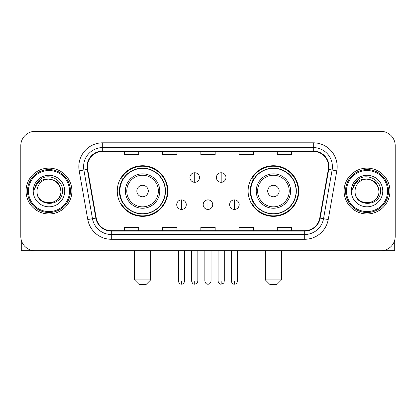 <?xml version="1.0" encoding="UTF-8"?>
<svg xmlns="http://www.w3.org/2000/svg" width="416" height="416" viewBox="0 0 416 416"><rect width="100%" height="100%" fill="white"/><g stroke="black" fill="none" stroke-linecap="round" stroke-linejoin="round"><path stroke-width="0.62" d="M248.113 191.048A25.308 25.308 0 0 0 273.426 216.356A25.308 25.308 0 0 0 298.735 191.048A25.308 25.308 0 0 0 273.426 165.734A25.308 25.308 0 0 0 248.113 191.048M117.265 191.048A25.308 25.308 0 0 0 142.574 216.356A25.308 25.308 0 0 0 167.887 191.048A25.308 25.308 0 0 0 142.574 165.734A25.308 25.308 0 0 0 117.265 191.048M123.334 203.939A23.161 23.161 0 0 1 123.334 178.152M254.186 203.939A23.161 23.161 0 0 1 254.186 178.152M20.8 145.678L20.8 236.413A14.326 14.326 0 0 0 35.126 250.739L380.874 250.739A14.326 14.326 0 0 0 395.2 236.413L395.2 145.678A14.326 14.326 0 0 0 380.874 131.352L35.126 131.352A14.326 14.326 0 0 0 20.8 145.678L20.8 236.413M26.052 191.048A22.922 22.922 0 0 0 48.974 213.97A22.922 22.922 0 0 0 71.9 191.048A22.922 22.922 0 0 0 48.974 168.126A22.922 22.922 0 0 0 26.052 191.048A22.922 22.922 0 0 0 48.974 213.97A22.922 22.922 0 0 0 71.9 191.048A22.922 22.922 0 0 0 48.974 168.126A22.922 22.922 0 0 0 26.052 191.048M344.1 191.048A22.922 22.922 0 0 0 367.026 213.97A22.922 22.922 0 0 0 389.948 191.048A22.922 22.922 0 0 0 367.026 168.126A22.922 22.922 0 0 0 344.1 191.048A22.922 22.922 0 0 0 367.026 213.97A22.922 22.922 0 0 0 389.948 191.048A22.922 22.922 0 0 0 367.026 168.126A22.922 22.922 0 0 0 344.1 191.048M87.417 166.691A15.283 15.283 0 0 1 102.7 151.408L313.3 151.408A15.283 15.283 0 0 1 328.349 169.343L319.758 218.057A15.283 15.283 0 0 1 304.71 230.682L111.29 230.682A15.283 15.283 0 0 1 96.242 218.057L87.651 169.343A15.283 15.283 0 0 1 87.417 166.691M87.038 166.691A15.662 15.662 0 0 0 87.277 169.411L95.862 218.124A15.662 15.662 0 0 0 111.29 231.067L304.71 231.067A15.662 15.662 0 0 0 320.138 218.124L328.723 169.411A15.662 15.662 0 0 0 313.3 151.029L102.7 151.029A15.662 15.662 0 0 0 87.038 166.691M79.186 170.836A23.878 23.878 0 0 1 102.7 142.813L313.3 142.813A23.878 23.878 0 0 1 336.814 170.836L328.224 219.549A23.878 23.878 0 0 1 304.71 239.278L111.29 239.278A23.878 23.878 0 0 1 87.776 219.549L79.186 170.836L83.886 170.009A19.1 19.1 0 0 1 102.7 147.592L313.3 147.592A19.1 19.1 0 0 1 332.114 170.009L323.523 218.717A19.1 19.1 0 0 1 304.71 234.504L111.29 234.504A19.1 19.1 0 0 1 92.477 218.717L83.886 170.009A19.1 19.1 0 0 1 83.6 166.691M380.874 131.352L35.126 131.352M35.126 250.739L380.874 250.739M395.2 236.413L395.2 145.678M320.138 218.124L323.523 218.717L332.114 170.009L336.814 170.836M200.834 151.408L200.834 154.643L215.166 154.643L215.166 151.408M162.635 151.408L162.635 154.643L176.961 154.643L176.961 151.408M124.431 151.408L124.431 154.643L138.757 154.643L138.757 151.408M239.039 151.408L239.039 154.643L253.365 154.643L253.365 151.408M277.243 151.408L277.243 154.643L291.569 154.643L291.569 151.408M215.166 230.682L215.166 227.448L200.834 227.448L200.834 230.682M176.961 230.682L176.961 227.448L162.635 227.448L162.635 230.682M138.757 230.682L138.757 227.448L124.431 227.448L124.431 230.682M253.365 230.682L253.365 227.448L239.039 227.448L239.039 230.682M291.569 230.682L291.569 227.448L277.243 227.448L277.243 230.682M21.278 240.084L21.278 250.739L76.674 250.739M69.508 191.048A20.535 20.535 0 0 0 48.974 170.513A20.535 20.535 0 0 0 28.439 191.048A20.535 20.535 0 0 0 48.974 211.583A20.535 20.535 0 0 0 69.508 191.048M70.465 191.048A21.492 21.492 0 0 0 48.974 169.556A21.492 21.492 0 0 0 27.487 191.048A21.492 21.492 0 0 0 48.974 212.534A21.492 21.492 0 0 0 70.465 191.048M37.034 191.048A11.939 11.939 0 0 1 48.974 179.109C56.228 179.816 60.206 183.794 60.913 191.048L59.316 185.078L54.943 180.705L48.974 179.109L54.943 180.705L59.316 185.078L60.913 191.048L59.316 185.078L54.943 180.705L48.974 179.109L54.943 180.705L59.316 185.078L60.913 191.048L59.316 185.078L54.943 180.705L48.974 179.109L54.943 180.705L59.316 185.078L60.913 191.048L59.316 185.078L54.943 180.705L48.974 179.109L54.943 180.705L59.316 185.078L60.913 191.048C61.646 206.45 36.306 206.45 37.034 191.048C35.974 207.615 62.982 207.246 62.421 191.048C63.31 179.676 48.407 172.448 39.822 179.769C36.826 182.276 35.074 185.453 34.554 189.311C36.811 182.198 41.616 178.797 48.974 179.109L54.943 180.705L59.316 185.078L60.913 191.048C61.646 206.45 36.306 206.45 37.034 191.048C36.306 206.45 61.646 206.45 60.913 191.048C61.646 206.45 36.306 206.45 37.034 191.048C36.306 206.45 61.646 206.45 60.913 191.048C61.646 206.45 36.306 206.45 37.034 191.048C36.306 206.45 61.646 206.45 60.913 191.048C61.646 206.45 36.306 206.45 37.034 191.048C36.306 206.45 61.646 206.45 60.913 191.048C61.646 206.45 36.306 206.45 37.034 191.048C36.306 206.45 61.646 206.45 60.913 191.048C61.646 206.45 36.306 206.45 37.034 191.048C36.306 206.45 61.646 206.45 60.913 191.048C61.391 200.314 49.478 206.471 42.208 200.881M33.218 191.048A15.761 15.761 0 0 0 48.974 206.804A15.761 15.761 0 0 0 64.735 191.048A15.761 15.761 0 0 0 48.974 175.287A15.761 15.761 0 0 0 33.218 191.048M39.816 179.774L36.296 183.96M36.078 184.366L36.395 183.789L36.078 184.366M145.917 284.648L139.235 284.648L134.456 279.869L150.696 279.869L145.917 284.648M148.304 191.048A5.73 5.73 0 0 0 142.574 185.318A5.73 5.73 0 0 0 136.843 191.048A5.73 5.73 0 0 0 142.574 196.778A5.73 5.73 0 0 0 148.304 191.048M159.765 191.048A17.191 17.191 0 0 0 142.574 173.857A17.191 17.191 0 0 0 125.382 191.048A17.191 17.191 0 0 0 142.574 208.239A17.191 17.191 0 0 0 159.765 191.048A17.191 17.191 0 0 1 142.574 208.239A17.191 17.191 0 0 1 125.382 191.048M165.261 191.048A22.682 22.682 0 0 0 142.574 168.366A22.682 22.682 0 0 0 119.891 191.048A22.682 22.682 0 0 0 142.574 213.73A22.682 22.682 0 0 0 165.261 191.048M167.409 191.048A24.835 24.835 0 0 1 121.352 203.939L123.656 203.939A22.896 22.896 0 0 0 157.726 208.218A22.896 22.896 0 0 0 157.726 173.878A22.896 22.896 0 0 0 123.656 178.152L121.352 178.152A24.835 24.835 0 0 1 167.409 191.048M276.765 284.648L270.083 284.648L265.304 279.869L281.544 279.869L276.765 284.648M279.157 191.048A5.73 5.73 0 0 0 273.426 185.318A5.73 5.73 0 0 0 267.696 191.048A5.73 5.73 0 0 0 273.426 196.778A5.73 5.73 0 0 0 279.157 191.048M290.618 191.048A17.191 17.191 0 0 0 273.426 173.857A17.191 17.191 0 0 0 256.235 191.048A17.191 17.191 0 0 0 273.426 208.239A17.191 17.191 0 0 0 290.618 191.048A17.191 17.191 0 0 1 273.426 208.239A17.191 17.191 0 0 1 256.235 191.048M296.109 191.048A22.682 22.682 0 0 0 273.426 168.366A22.682 22.682 0 0 0 250.739 191.048A22.682 22.682 0 0 0 273.426 213.73A22.682 22.682 0 0 0 296.109 191.048M298.256 191.048A24.835 24.835 0 0 1 252.2 203.939L254.504 203.939A22.896 22.896 0 0 0 288.574 208.218A22.896 22.896 0 0 0 288.574 173.878A22.896 22.896 0 0 0 254.504 178.152L252.2 178.152A24.835 24.835 0 0 1 298.256 191.048M194.724 172.754A4.774 4.774 0 0 0 189.951 177.533A4.774 4.774 0 0 0 194.724 182.307A4.774 4.774 0 0 0 199.498 177.533A4.774 4.774 0 0 0 194.724 172.754L194.724 182.307A4.774 4.774 0 0 0 199.498 177.533A4.774 4.774 0 0 0 194.724 172.754M221.182 172.754A4.774 4.774 0 0 0 216.403 177.533A4.774 4.774 0 0 0 221.182 182.307A4.774 4.774 0 0 0 225.956 177.533A4.774 4.774 0 0 0 221.182 172.754L221.182 182.307A4.774 4.774 0 0 0 225.956 177.533A4.774 4.774 0 0 0 221.182 172.754M181.496 199.883A4.774 4.774 0 0 0 176.722 204.656A4.774 4.774 0 0 0 181.496 209.435A4.774 4.774 0 0 0 186.269 204.656A4.774 4.774 0 0 0 181.496 199.883L181.496 209.435A4.774 4.774 0 0 0 186.269 204.656A4.774 4.774 0 0 0 181.496 199.883M207.953 199.883A4.774 4.774 0 0 0 203.174 204.656A4.774 4.774 0 0 0 207.953 209.435A4.774 4.774 0 0 0 212.727 204.656A4.774 4.774 0 0 0 207.953 199.883L207.953 209.435A4.774 4.774 0 0 0 212.727 204.656A4.774 4.774 0 0 0 207.953 199.883M234.411 199.883A4.774 4.774 0 0 0 229.632 204.656A4.774 4.774 0 0 0 234.411 209.435A4.774 4.774 0 0 0 239.184 204.656A4.774 4.774 0 0 0 234.411 199.883L234.411 209.435A4.774 4.774 0 0 0 239.184 204.656A4.774 4.774 0 0 0 234.411 199.883M394.722 240.084L394.722 250.739L339.326 250.739M387.561 191.048A20.535 20.535 0 0 0 367.026 170.513A20.535 20.535 0 0 0 346.492 191.048A20.535 20.535 0 0 0 367.026 211.583A20.535 20.535 0 0 0 387.561 191.048M388.513 191.048A21.492 21.492 0 0 0 367.026 169.556A21.492 21.492 0 0 0 345.535 191.048A21.492 21.492 0 0 0 367.026 212.534A21.492 21.492 0 0 0 388.513 191.048M378.966 191.048C378.253 183.794 374.275 179.816 367.026 179.109L372.996 180.705L377.364 185.078L378.966 191.048L377.364 185.078L372.996 180.705L367.026 179.109L372.996 180.705L377.364 185.078L378.966 191.048L377.364 185.078L372.996 180.705L367.026 179.109L372.996 180.705L377.364 185.078L378.966 191.048L377.364 185.078L372.996 180.705L367.026 179.109L372.996 180.705L377.364 185.078L378.966 191.048C379.694 206.45 354.354 206.45 355.087 191.048C354.021 207.615 381.03 207.246 380.474 191.048C381.358 179.676 366.46 172.448 357.869 179.769C354.874 182.276 353.122 185.453 352.607 189.311C354.858 182.198 359.663 178.797 367.026 179.109L372.996 180.705L377.364 185.078L378.966 191.048C379.694 206.45 354.354 206.45 355.087 191.048C354.354 206.45 379.694 206.45 378.966 191.048C379.694 206.45 354.354 206.45 355.087 191.048C354.354 206.45 379.694 206.45 378.966 191.048C379.694 206.45 354.354 206.45 355.087 191.048C354.354 206.45 379.694 206.45 378.966 191.048C379.694 206.45 354.354 206.45 355.087 191.048C354.354 206.45 379.694 206.45 378.966 191.048C379.694 206.45 354.354 206.45 355.087 191.048C354.354 206.45 379.694 206.45 378.966 191.048C379.694 206.45 354.354 206.45 355.087 191.048A11.939 11.939 0 0 1 367.026 179.109L372.996 180.705L377.364 185.078L378.966 191.048C379.444 200.314 367.526 206.471 360.256 200.881M351.265 191.048A15.761 15.761 0 0 0 367.026 206.804A15.761 15.761 0 0 0 382.782 191.048A15.761 15.761 0 0 0 367.026 175.287A15.761 15.761 0 0 0 351.265 191.048M357.864 179.774L354.344 183.96M354.13 184.366L354.442 183.789L354.13 184.366M313.3 142.813L313.3 151.029M83.886 170.009L87.277 169.411M111.29 239.278L111.29 231.067M304.71 231.067L304.71 239.278M87.776 219.549L95.862 218.124M328.723 169.411L332.114 170.009M102.7 142.813L102.7 151.029M323.523 218.717L328.224 219.549M158.371 191.048A15.792 15.792 0 0 0 142.574 175.256A15.792 15.792 0 0 0 126.781 191.048A15.792 15.792 0 0 0 142.574 206.84A15.792 15.792 0 0 0 158.371 191.048M289.219 191.048A15.792 15.792 0 0 0 273.426 175.256A15.792 15.792 0 0 0 257.629 191.048A15.792 15.792 0 0 0 273.426 206.84A15.792 15.792 0 0 0 289.219 191.048M194.724 281.065L191.62 281.065C192.161 283.28 193.196 284.315 194.724 284.17L194.724 281.065L197.829 281.065L197.829 250.739M221.182 281.065L218.078 281.065C218.618 283.28 219.653 284.315 221.182 284.17L221.182 281.065L224.286 281.065L224.286 250.739M181.496 281.065L178.391 281.065C178.932 283.28 179.967 284.315 181.496 284.17L181.496 281.065L184.6 281.065L184.6 250.739M207.953 281.065L204.849 281.065C205.39 283.28 206.424 284.315 207.953 284.17L207.953 281.065L211.058 281.065L211.058 250.739M234.411 281.065L231.306 281.065C231.847 283.28 232.882 284.315 234.411 284.17L234.411 281.065L237.515 281.065L237.515 250.739M150.696 250.739L150.696 279.869M134.456 250.739L134.456 279.869M281.544 250.739L281.544 279.869M265.304 250.739L265.304 279.869M191.62 281.065L191.62 250.739M197.829 281.065C197.392 282.027 198.489 283.119 194.724 284.17M218.078 281.065L218.078 250.739M224.286 281.065C223.844 282.027 224.947 283.119 221.182 284.17M178.391 281.065L178.391 250.739M184.6 281.065C184.059 283.28 183.024 284.315 181.496 284.17M204.849 281.065L204.849 250.739M211.058 281.065C210.517 283.28 209.482 284.315 207.953 284.17M231.306 281.065L231.306 250.739M237.515 281.065C236.969 283.28 235.934 284.315 234.411 284.17"/></g></svg>
